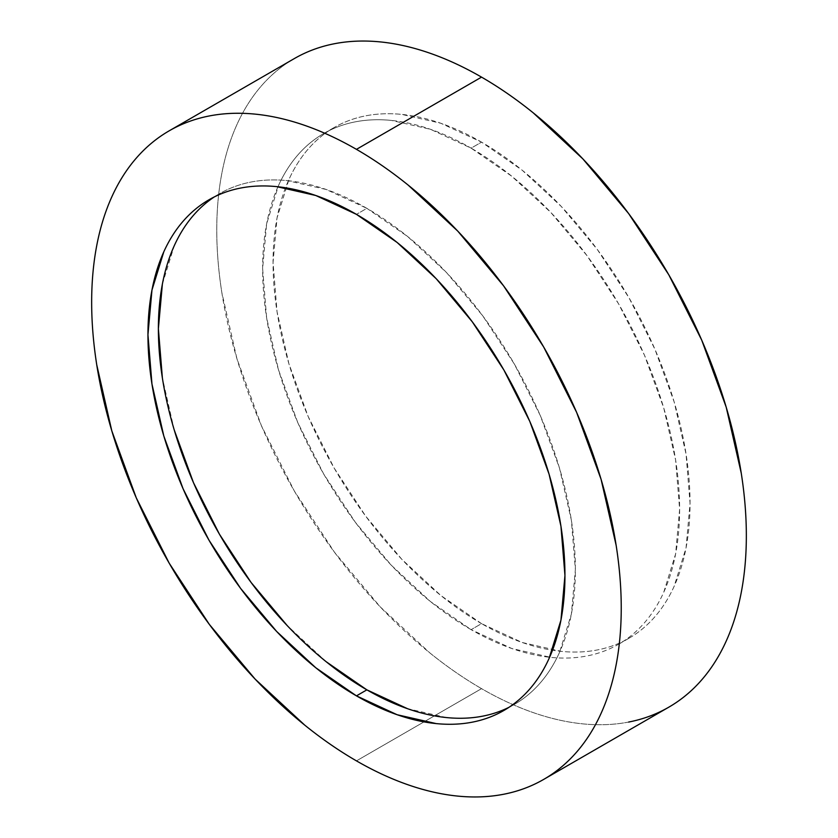 <?xml version="1.0" encoding="UTF-8"?>
<svg xmlns="http://www.w3.org/2000/svg" width="838" height="838" viewBox="0 0 838 838"><rect width="100%" height="100%" fill="white"/><g stroke="black" fill="none" stroke-linecap="round" stroke-linejoin="round"><path stroke-width="0.63" stroke-dasharray="4.19 3.14" d="M628.657 722.052C614.202 724.86 598.94 725.467 582.881 723.875C566.823 722.283 550.262 718.522 533.209 712.593C516.156 706.664 498.935 698.683 481.546 688.647A374.471 216.204 -120 0 1 236.913 358.654A374.471 216.204 -120 0 1 294.316 58.587C282.018 65.678 271.041 74.792 261.383 85.905C251.725 97.019 243.565 109.935 236.913 124.642C230.261 139.349 225.233 155.564 221.84 173.298C218.456 191.033 216.759 209.929 216.759 230.01C216.759 250.091 218.456 270.946 221.84 292.598L236.913 358.654L261.383 425.641L294.316 490.995L334.435 552.179L380.222 606.869L429.894 652.949C446.947 666.713 464.168 678.612 481.546 688.647L356.454 760.873L481.546 688.647A374.471 216.204 -120 0 0 668.787 707.188M471.124 629.663A294.861 170.24 60 0 1 278.499 369.83A294.861 170.24 60 0 1 323.698 133.546A294.861 170.24 60 0 1 471.124 148.148L481.546 142.135A294.861 170.24 -120 0 0 334.121 127.533A294.861 170.24 -120 0 0 288.921 363.807A294.861 170.24 -120 0 0 481.546 623.64L471.124 629.663L481.546 623.64A294.861 170.24 -120 0 0 628.982 638.242A294.861 170.24 -120 0 0 674.181 401.968A294.861 170.24 -120 0 0 481.546 142.135L471.124 148.148A294.861 170.24 60 0 1 663.748 407.991A294.861 170.24 60 0 1 618.559 644.265A294.861 170.24 60 0 1 471.124 629.663L511.798 648.518L550.912 657.401C563.565 658.658 575.58 658.176 586.956 655.965C598.342 653.755 608.87 649.848 618.559 644.265C628.238 638.671 636.88 631.506 644.485 622.749C652.09 614.003 658.511 603.831 663.748 592.257L675.617 553.939L679.618 509.284L675.617 459.999L663.748 407.991L644.485 355.239L618.559 303.785L586.956 255.6L550.912 212.548L511.798 176.263L471.124 148.148L430.449 129.293L391.336 120.41C378.692 119.164 366.667 119.635 355.291 121.845C343.905 124.055 333.377 127.963 323.698 133.546C314.009 139.139 305.367 146.304 297.762 155.061C290.158 163.819 283.736 173.979 278.499 185.565L266.631 223.872L262.629 268.527L266.631 317.812L278.499 369.83L297.762 422.572L323.698 474.025L355.291 522.21L391.336 565.273L430.449 601.548L471.124 629.663M193.515 215.251C201.12 206.494 209.762 199.329 219.441 193.735C229.13 188.152 239.658 184.245 251.044 182.035C262.42 179.824 274.435 179.342 287.088 180.599L326.202 189.482L366.876 208.337L356.454 214.36L366.876 208.337A294.861 170.24 -120 0 0 219.441 193.735A294.861 170.24 -120 0 0 214.329 196.909M326.202 661.737L287.088 625.452M174.252 430.009L162.383 378.001M162.383 284.061L174.252 245.744M509.012 707.293A294.861 170.24 -120 0 0 514.302 704.454A294.861 170.24 -120 0 0 559.501 468.17A294.861 170.24 -120 0 0 366.876 208.337L407.551 236.452L446.664 272.727L482.709 315.79L514.302 363.975L540.238 415.428L559.501 468.17L571.369 520.189L575.371 569.473L571.369 614.128L559.501 652.435C554.264 664.021 547.843 674.181 540.238 682.939C532.633 691.696 523.991 698.861 514.302 704.454C504.623 710.037 494.095 713.945 482.709 716.155M446.664 717.59L407.551 708.707M481.546 623.64L440.872 595.535L401.758 559.25L365.714 516.187L334.121 468.013L308.185 416.559L288.921 363.807L277.053 311.799L273.052 262.514L277.053 217.859L288.921 179.542C294.159 167.967 300.58 157.795 308.185 149.038C315.8 140.292 324.442 133.116 334.121 127.533C343.8 121.939 354.327 118.043 365.714 115.833C377.1 113.622 389.115 113.14 401.758 114.397L440.872 123.27L481.546 142.135L522.221 170.24L561.334 206.525L597.389 249.588L628.982 297.762L654.907 349.216L674.181 401.968L686.039 453.976L690.051 503.261L686.039 547.916L674.181 586.233C668.934 597.808 662.512 607.979 654.907 616.737C647.303 625.483 638.661 632.659 628.982 638.242C619.303 643.835 608.765 647.732 597.389 649.942C586.003 652.153 573.988 652.634 561.334 651.377L522.221 642.505L481.546 623.64M323.698 133.546L334.121 127.533M209.018 199.758L219.441 193.735M503.879 710.467L514.302 704.454M618.559 644.265L628.982 638.242"/><path stroke-width="1.26" d="M628.657 722.052C643.113 719.245 656.489 714.29 668.787 707.188A374.471 216.204 -120 0 0 726.19 407.121A374.471 216.204 -120 0 0 481.546 77.127L356.454 149.353A374.471 216.204 60 0 1 601.087 479.346A374.471 216.204 60 0 1 543.684 779.413A374.471 216.204 60 0 1 356.454 760.873A374.471 216.204 60 0 1 111.81 430.879A374.471 216.204 60 0 1 169.213 130.812A374.471 216.204 60 0 1 356.454 149.353L481.546 77.127C464.168 67.092 446.947 59.11 429.894 53.182C412.841 47.253 396.28 43.492 380.222 41.9C364.153 40.308 348.891 40.915 334.435 43.723C319.98 46.53 306.603 51.485 294.316 58.587L169.213 130.812C181.511 123.71 194.887 118.755 209.343 115.948C223.798 113.14 239.06 112.533 255.119 114.125C271.177 115.717 287.738 119.478 304.791 125.407C321.844 131.336 339.065 139.318 356.454 149.353C373.832 159.388 391.053 171.287 408.106 185.051L457.778 231.131L503.565 285.821L543.684 347.005L576.617 412.359L601.087 479.346L616.16 545.402C619.544 567.054 621.241 587.909 621.241 607.99C621.241 628.071 619.544 646.967 616.16 664.702C612.767 682.436 607.739 698.651 601.087 713.358C594.435 728.065 586.275 740.981 576.617 752.095C566.959 763.209 555.982 772.322 543.684 779.413C531.397 786.515 518.02 791.47 503.565 794.277C489.109 797.085 473.847 797.692 457.778 796.1C441.72 794.508 425.159 790.747 408.106 784.818C391.053 778.89 373.832 770.908 356.454 760.873C339.065 750.838 321.844 738.938 304.791 725.174L255.119 679.094L209.343 624.404L169.213 563.22L136.28 497.866L111.81 430.879L96.747 364.823C93.353 343.171 91.656 322.316 91.656 302.235C91.656 282.155 93.353 263.258 96.747 245.524C100.141 227.789 105.159 211.574 111.81 196.867C118.462 182.16 126.622 169.245 136.28 158.131C145.938 147.017 156.916 137.903 169.213 130.812M356.454 695.865A294.861 170.24 60 0 1 163.819 436.032A294.861 170.24 60 0 1 209.018 199.758A294.861 170.24 60 0 1 356.454 214.36A294.861 170.24 60 0 1 549.079 474.193A294.861 170.24 60 0 1 503.879 710.467A294.861 170.24 60 0 1 356.454 695.865L366.876 689.852L356.454 695.865L397.128 714.73L436.242 723.603C448.885 724.86 460.9 724.378 472.286 722.167C483.673 719.957 494.2 716.061 503.879 710.467C513.558 704.884 522.2 697.708 529.815 688.962C537.42 680.205 543.841 670.033 549.079 658.459L560.947 620.141L564.948 575.486L560.947 526.201L549.079 474.193L529.815 421.441L503.879 369.987L472.286 321.813L436.242 278.75L397.128 242.465L356.454 214.36L315.779 195.495L276.666 186.623C264.012 185.366 251.997 185.847 240.611 188.058C229.235 190.268 218.697 194.165 209.018 199.758C199.339 205.341 190.697 212.517 183.093 221.263C175.488 230.021 169.067 240.192 163.819 251.767L151.961 290.084L147.949 334.739L151.961 384.024L163.819 436.032L183.093 488.784L209.018 540.238L240.611 588.412L276.666 631.475L315.779 667.76L356.454 695.865M214.329 196.909A294.861 170.24 -120 0 0 175.687 434.765A294.861 170.24 -120 0 0 366.876 689.852L326.202 661.737M287.088 625.452L251.044 582.4L219.441 534.215L193.515 482.761L174.252 430.009M162.383 378.001L158.382 328.716L162.383 284.061M174.252 245.744C179.489 234.169 185.91 223.997 193.515 215.251M482.709 716.155C471.333 718.365 459.308 718.836 446.664 717.59M407.551 708.707L366.876 689.852A294.861 170.24 -120 0 0 509.012 707.293M543.684 779.413L668.787 707.188C681.085 700.097 692.062 690.983 701.72 679.869C711.378 668.755 719.538 655.84 726.19 641.133C732.841 626.426 737.859 610.211 741.253 592.476C744.647 574.742 746.344 555.845 746.344 535.765C746.344 515.684 744.647 494.829 741.253 473.177L726.19 407.121L701.72 340.134L668.787 274.78L628.657 213.596L582.881 158.906L533.209 112.826C516.156 99.062 498.935 87.162 481.546 77.127A374.471 216.204 -120 0 0 294.316 58.587"/></g></svg>
